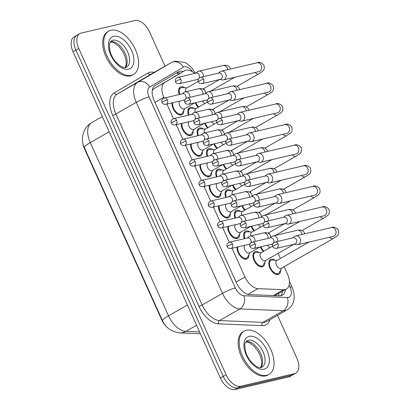 <?xml version="1.0" encoding="UTF-8"?>
<svg xmlns="http://www.w3.org/2000/svg" width="410" height="410" viewBox="0 0 410 410"><rect width="100%" height="100%" fill="white"/><g stroke="black" fill="none" stroke-linecap="round" stroke-linejoin="round"><path stroke-width="0.61" d="M193.11 131.082A8.482 4.807 -119.8 0 1 191.409 135.31A8.482 4.807 -119.8 0 1 190.65 135.607A8.482 4.807 -119.8 0 1 184.136 132.005A8.482 4.807 -119.8 0 1 181.322 123.492M239.609 234.059A8.482 4.807 -119.8 0 1 237.902 238.287A8.482 4.807 -119.8 0 1 237.149 238.584A8.482 4.807 -119.8 0 1 230.63 234.981A8.482 4.807 -119.8 0 1 227.816 226.469M202.412 151.674A8.482 4.807 -119.8 0 1 200.705 155.908A8.482 4.807 -119.8 0 1 199.952 156.2A8.482 4.807 -119.8 0 1 193.433 152.597A8.482 4.807 -119.8 0 1 190.619 144.084M211.709 172.272A8.482 4.807 -119.8 0 1 210.007 176.5A8.482 4.807 -119.8 0 1 209.249 176.797A8.482 4.807 -119.8 0 1 202.735 173.194A8.482 4.807 -119.8 0 1 199.921 164.682M221.01 192.869A8.482 4.807 -119.8 0 1 219.304 197.097A8.482 4.807 -119.8 0 1 218.55 197.394A8.482 4.807 -119.8 0 1 212.031 193.792A8.482 4.807 -119.8 0 1 209.218 185.279M248.906 254.651A8.482 4.807 -119.8 0 1 247.199 258.884A8.482 4.807 -119.8 0 1 246.446 259.176A8.482 4.807 -119.8 0 1 239.932 255.573A8.482 4.807 -119.8 0 1 237.118 247.061M230.307 213.461A8.482 4.807 -119.8 0 1 228.601 217.695A8.482 4.807 -119.8 0 1 227.847 217.987A8.482 4.807 -119.8 0 1 221.333 214.384A8.482 4.807 -119.8 0 1 218.52 205.871M183.813 110.485A8.482 4.807 -119.8 0 1 182.107 114.718A8.482 4.807 -119.8 0 1 181.353 115.01A8.482 4.807 -119.8 0 1 174.834 111.407A8.482 4.807 -119.8 0 1 172.021 102.895M225.731 197.528A8.482 4.807 -119.8 0 1 226.745 190.05A8.482 4.807 -119.8 0 1 227.499 189.753A8.482 4.807 -119.8 0 1 231.255 190.722M235.032 218.12A8.482 4.807 -119.8 0 1 236.042 210.643A8.482 4.807 -119.8 0 1 236.796 210.35A8.482 4.807 -119.8 0 1 240.552 211.319M188.533 115.143A8.482 4.807 -119.8 0 1 189.548 107.666A8.482 4.807 -119.8 0 1 190.301 107.374A8.482 4.807 -119.8 0 1 194.058 108.342M197.835 135.741A8.482 4.807 -119.8 0 1 198.845 128.263A8.482 4.807 -119.8 0 1 199.603 127.971A8.482 4.807 -119.8 0 1 203.36 128.94M207.132 156.338A8.482 4.807 -119.8 0 1 208.147 148.861A8.482 4.807 -119.8 0 1 208.9 148.563A8.482 4.807 -119.8 0 1 212.657 149.532M244.329 238.717A8.482 4.807 -119.8 0 1 245.344 231.24A8.482 4.807 -119.8 0 1 246.097 230.943A8.482 4.807 -119.8 0 1 249.854 231.916M264.773 262.333A8.482 4.807 -119.8 0 1 263.066 266.561A8.482 4.807 -119.8 0 1 262.313 266.859A8.482 4.807 -119.8 0 1 254.343 260.96A8.482 4.807 -119.8 0 1 254.641 251.837A8.482 4.807 -119.8 0 1 255.394 251.54A8.482 4.807 -119.8 0 1 259.151 252.509M216.434 176.93A8.482 4.807 -119.8 0 1 217.443 169.453A8.482 4.807 -119.8 0 1 218.202 169.161A8.482 4.807 -119.8 0 1 221.953 170.129M179.237 94.551A8.482 4.807 -119.8 0 1 180.246 87.074A8.482 4.807 -119.8 0 1 181.005 86.776A8.482 4.807 -119.8 0 1 184.761 87.75M244.734 210.274A8.482 4.807 -119.8 0 1 241.782 205.687M226.135 169.084A8.482 4.807 -119.8 0 1 223.183 164.497M216.834 148.487A8.482 4.807 -119.8 0 1 213.882 143.9M207.537 127.894A8.482 4.807 -119.8 0 1 204.585 123.302M235.432 189.676A8.482 4.807 -119.8 0 1 232.48 185.089M254.031 230.871A8.482 4.807 -119.8 0 1 251.079 226.279M263.333 251.463A8.482 4.807 -119.8 0 1 260.376 246.876M280.635 270.011A8.482 4.807 -119.8 0 1 278.933 274.239A8.482 4.807 -119.8 0 1 278.175 274.536A8.482 4.807 -119.8 0 1 270.21 268.637A8.482 4.807 -119.8 0 1 270.508 259.515A8.482 4.807 -119.8 0 1 271.261 259.217A8.482 4.807 -119.8 0 1 275.018 260.186M198.235 107.297A8.482 4.807 -119.8 0 1 195.283 102.71M231.998 248.26L244.97 276.981A14.97 8.477 60.2 0 0 257.998 288.65L283.525 289.711A14.97 8.477 60.2 0 0 285.093 289.573A14.97 8.477 60.2 0 0 286.421 289.055A14.97 8.477 60.2 0 0 287.487 274.075L284.14 266.664M82.948 143.49A13.474 7.631 60.2 0 0 84.578 148.989L161.73 319.856A13.474 7.631 60.2 0 0 167.449 327.6M274.741 295.62L286.421 289.055M194.637 73.431A14.97 8.477 60.2 0 0 184.715 70.73L153.986 88.637L152.274 90.554M184.715 70.73A14.97 8.477 60.2 0 0 184.664 70.761L164.876 82.405A14.97 8.477 60.2 0 0 163.862 97.355L164.184 98.067M166.906 104.094L173.486 118.664M176.203 124.686L182.783 139.256M185.504 145.284L192.085 159.854M194.801 165.876L201.382 180.451M204.103 186.473L210.678 201.043M213.4 207.07L219.98 221.641M222.702 227.663L229.277 242.233M280.425 258.438L278.129 253.349M269.416 234.048L268.827 232.752M260.114 213.456L259.53 212.154M250.817 192.859L250.228 191.562M241.516 172.261L240.931 170.965M232.219 151.669L231.629 150.373M222.917 131.072L222.333 129.775M213.62 110.48L213.031 109.178M204.318 89.882L203.734 88.586M277.524 315.341L296.861 358.166A14.97 8.477 -119.8 0 1 295.8 373.146L292.94 374.781A14.97 8.477 -119.8 0 1 291.612 375.299L237.8 387.865A14.97 8.477 -119.8 0 1 223.204 376.339L75.947 50.199A14.97 8.477 -119.8 0 1 77.008 35.219L74.154 36.854A14.97 8.477 -119.8 0 0 73.093 51.834L220.349 377.969A14.97 8.477 -119.8 0 0 234.945 389.5L288.753 376.933A14.97 8.477 -119.8 0 0 290.085 376.411L292.94 374.781A14.97 8.477 -119.8 0 1 291.612 375.299L237.8 387.865A14.97 8.477 -119.8 0 1 223.204 376.339L75.947 50.199A14.97 8.477 -119.8 0 1 77.008 35.219A14.97 8.477 -119.8 0 1 78.341 34.701M183.275 71.555A14.97 8.477 60.2 0 0 178.437 71.868A14.97 8.477 60.2 0 0 178.386 71.899L155.134 85.582A14.97 8.477 60.2 0 0 154.124 100.532L236.462 282.9A14.97 8.477 60.2 0 0 249.495 294.57L279.487 295.815A14.97 8.477 60.2 0 0 281.055 295.677A14.97 8.477 60.2 0 0 282.387 295.159A14.97 8.477 60.2 0 0 285.36 289.665M282.5 291.295A14.97 8.477 -119.8 0 1 280.819 295.728M295.8 373.146A14.97 8.477 -119.8 0 1 294.467 373.664L240.655 386.235A14.97 8.477 -119.8 0 1 226.059 374.704L78.802 48.564A14.97 8.477 -119.8 0 1 79.863 33.589A14.97 8.477 -119.8 0 1 81.195 33.066L135.008 20.5A14.97 8.477 -119.8 0 1 149.604 32.031L165.02 66.169M176.09 73.252A14.97 8.477 -119.8 0 1 180.421 73.185M219.914 79.432L222.189 79.894A4.489 3.649 -103.1 0 0 223.491 79.878A4.489 3.649 -103.1 0 0 224.301 79.561A4.489 3.649 -103.1 0 0 225.684 73.667A4.489 3.649 -103.1 0 0 221.446 71.135A4.489 3.649 -103.1 0 0 220.641 71.453A4.489 3.649 -103.1 0 0 220.272 71.699L218.438 73.118M203.632 79.12A3.244 2.634 -103.1 0 1 202.053 83.604L220.375 79.325A3.244 2.634 -103.1 0 0 220.959 79.094A3.244 2.634 -103.1 0 0 221.959 74.84A3.244 2.634 -103.1 0 0 218.899 73.011L200.577 77.29C198.24 78.464 197.502 79.96 198.358 81.785A3.244 0.446 155.7 0 1 199.475 80.878A3.244 0.446 -24.3 0 1 203.632 79.12A3.244 2.634 -103.1 0 0 200.577 77.29M195.852 102.577A7.482 4.238 60.2 0 0 198.783 106.984M202.463 101.034A4.489 2.542 60.2 0 0 204.918 103.474M186.904 87.863L182.235 87.612A7.482 4.238 60.2 0 0 181.41 87.678A7.482 4.238 60.2 0 0 180.743 87.94A7.482 4.238 60.2 0 0 179.805 94.418M203.345 76.644A4.489 3.649 -103.1 0 0 202.899 73.744A4.489 3.649 -103.1 0 0 198.665 71.212A4.489 3.649 -103.1 0 0 197.856 71.53A4.489 3.649 -103.1 0 0 197.492 71.77L195.657 73.195M179.267 83.681C177.079 83.645 175.844 83.035 175.577 81.856A3.244 0.446 155.7 0 1 176.689 80.954A3.244 0.446 -24.3 0 1 180.851 79.197A3.244 2.634 -103.1 0 1 179.267 83.681L197.594 79.402A3.244 2.634 -103.1 0 0 198.179 79.171A3.244 2.634 -103.1 0 0 198.399 79.027M199.234 77.956A3.244 2.634 -103.1 0 0 199.173 74.917A3.244 2.634 -103.1 0 0 196.118 73.088L177.791 77.367C175.454 78.541 174.716 80.037 175.577 81.856M198.209 81.395L186.514 88.088A4.489 2.542 60.2 0 0 185.868 91.722M172.856 102.7A7.482 4.238 60.2 0 0 174.896 110.531A7.482 4.238 60.2 0 0 180.948 114.108A7.482 4.238 60.2 0 0 181.609 113.852A7.482 4.238 60.2 0 0 182.65 112.729L184.797 108.578M179.846 101.07A4.489 2.542 60.2 0 0 179.841 105.929A4.489 2.542 60.2 0 0 184.008 108.957A4.489 2.542 60.2 0 0 184.408 108.799L194.904 102.797M189.861 97.313A4.489 3.649 -103.1 0 0 189.415 94.418A4.489 3.649 -103.1 0 0 185.182 91.881A4.489 3.649 -103.1 0 0 184.372 92.199A4.489 3.649 -103.1 0 0 184.008 92.445L182.173 93.864M165.784 104.355C163.595 104.314 162.36 103.704 162.093 102.531A3.244 0.446 155.7 0 1 163.206 101.624A3.244 0.446 -24.3 0 1 167.367 99.866A3.244 2.634 -103.1 0 1 165.784 104.355L184.111 100.076A3.244 2.634 -103.1 0 0 184.695 99.845A3.244 2.634 -103.1 0 0 184.915 99.697M185.75 98.631A3.244 2.634 -103.1 0 0 185.689 95.586A3.244 2.634 -103.1 0 0 182.635 93.757L164.308 98.036C161.976 99.21 161.232 100.706 162.093 102.531M229.21 100.03L231.486 100.491A4.489 3.649 -103.1 0 0 232.788 100.476A4.489 3.649 -103.1 0 0 233.597 100.158A4.489 3.649 -103.1 0 0 234.981 94.264A4.489 3.649 -103.1 0 0 230.748 91.727A4.489 3.649 -103.1 0 0 229.938 92.05A4.489 3.649 -103.1 0 0 229.574 92.291L227.74 93.711M212.933 99.717A3.244 2.634 -103.1 0 1 211.35 104.201L229.672 99.922A3.244 2.634 -103.1 0 0 230.261 99.691A3.244 2.634 -103.1 0 0 231.255 95.438A3.244 2.634 -103.1 0 0 228.201 93.603L209.874 97.882C207.537 99.061 206.799 100.558 207.655 102.377A3.244 0.446 155.7 0 1 208.772 101.475A3.244 0.446 -24.3 0 1 212.933 99.717A3.244 2.634 -103.1 0 0 209.874 97.882M205.154 123.169A7.482 4.238 60.2 0 0 208.08 127.582M211.76 121.626A4.489 2.542 60.2 0 0 214.22 124.066M238.512 120.627L240.788 121.088A4.489 3.649 -103.1 0 0 242.09 121.073A4.489 3.649 -103.1 0 0 242.899 120.75A4.489 3.649 -103.1 0 0 244.278 114.861A4.489 3.649 -103.1 0 0 240.045 112.325A4.489 3.649 -103.1 0 0 239.235 112.642A4.489 3.649 -103.1 0 0 238.871 112.888L237.036 114.308M222.23 120.309A3.244 2.634 -103.1 0 1 220.652 124.799L238.974 120.519A3.244 2.634 -103.1 0 0 239.558 120.289A3.244 2.634 -103.1 0 0 240.557 116.03A3.244 2.634 -103.1 0 0 237.498 114.2L219.176 118.48C216.839 119.653 216.101 121.15 216.957 122.974A3.244 0.446 155.7 0 1 218.069 122.067A3.244 0.446 -24.3 0 1 222.23 120.309A3.244 2.634 -103.1 0 0 219.176 118.48M214.45 143.766A7.482 4.238 60.2 0 0 217.377 148.174M221.062 142.224A4.489 2.542 60.2 0 0 223.517 144.663M247.809 141.219L250.085 141.681A4.489 3.649 -103.1 0 0 251.386 141.665A4.489 3.649 -103.1 0 0 252.196 141.347A4.489 3.649 -103.1 0 0 253.58 135.454A4.489 3.649 -103.1 0 0 249.347 132.922A4.489 3.649 -103.1 0 0 248.537 133.24A4.489 3.649 -103.1 0 0 248.173 133.481L246.333 134.905M231.532 140.907A3.244 2.634 -103.1 0 1 229.948 145.391L248.27 141.112A3.244 2.634 -103.1 0 0 248.855 140.881A3.244 2.634 -103.1 0 0 249.854 136.627A3.244 2.634 -103.1 0 0 246.799 134.798L228.472 139.077C226.135 140.251 225.397 141.747 226.253 143.567A3.244 0.446 155.7 0 1 227.371 142.665A3.244 0.446 -24.3 0 1 231.532 140.907A3.244 2.634 -103.1 0 0 228.472 139.077M223.747 164.364A7.482 4.238 60.2 0 0 226.679 168.771M230.358 162.816A4.489 2.542 60.2 0 0 232.818 165.261M257.111 161.817L259.386 162.278A4.489 3.649 -103.1 0 0 260.688 162.263A4.489 3.649 -103.1 0 0 261.498 161.945A4.489 3.649 -103.1 0 0 262.877 156.051A4.489 3.649 -103.1 0 0 258.643 153.514A4.489 3.649 -103.1 0 0 257.834 153.832A4.489 3.649 -103.1 0 0 257.47 154.078L255.635 155.498M240.829 161.504A3.244 2.634 -103.1 0 1 239.25 165.988L257.572 161.709A3.244 2.634 -103.1 0 0 258.156 161.478A3.244 2.634 -103.1 0 0 259.156 157.225A3.244 2.634 -103.1 0 0 256.096 155.39L237.774 159.669C235.437 160.843 234.694 162.345 235.555 164.164A3.244 0.446 155.7 0 1 236.667 163.257A3.244 0.446 -24.3 0 1 240.829 161.504A3.244 2.634 -103.1 0 0 237.774 159.669M233.049 184.956A7.482 4.238 60.2 0 0 235.975 189.369M239.66 183.413A4.489 2.542 60.2 0 0 242.115 185.853M196.205 108.46L191.537 108.204A7.482 4.238 60.2 0 0 190.706 108.276A7.482 4.238 60.2 0 0 190.045 108.532A7.482 4.238 60.2 0 0 189.107 115.01M212.641 97.237A4.489 3.649 -103.1 0 0 212.201 94.341A4.489 3.649 -103.1 0 0 207.962 91.804A4.489 3.649 -103.1 0 0 207.158 92.122A4.489 3.649 -103.1 0 0 206.789 92.368L204.954 93.787M188.569 104.278C186.376 104.237 185.146 103.633 184.874 102.454A3.244 0.446 155.7 0 1 185.991 101.547A3.244 0.446 -24.3 0 1 190.153 99.794A3.244 2.634 -103.1 0 1 188.569 104.278L206.891 99.999A3.244 2.634 -103.1 0 0 207.475 99.768A3.244 2.634 -103.1 0 0 207.696 99.625M208.536 98.554A3.244 2.634 -103.1 0 0 208.475 95.51A3.244 2.634 -103.1 0 0 205.415 93.68L187.093 97.959C184.756 99.133 184.018 100.635 184.874 102.454M207.511 101.993L195.811 108.681A4.489 2.542 60.2 0 0 195.17 112.314M205.502 129.053L200.833 128.801A7.482 4.238 60.2 0 0 200.008 128.868A7.482 4.238 60.2 0 0 199.342 129.129A7.482 4.238 60.2 0 0 198.404 135.607M221.943 117.834A4.489 3.649 -103.1 0 0 221.497 114.933A4.489 3.649 -103.1 0 0 217.264 112.401A4.489 3.649 -103.1 0 0 216.454 112.719A4.489 3.649 -103.1 0 0 216.09 112.965L214.256 114.385M197.866 124.871C195.678 124.835 194.442 124.225 194.171 123.051A3.244 0.446 155.7 0 1 195.288 122.144A3.244 0.446 -24.3 0 1 199.45 120.386A3.244 2.634 -103.1 0 1 197.866 124.871L216.193 120.591A3.244 2.634 -103.1 0 0 216.777 120.361A3.244 2.634 -103.1 0 0 216.998 120.217M217.833 119.146A3.244 2.634 -103.1 0 0 217.772 116.107A3.244 2.634 -103.1 0 0 214.717 114.277L196.39 118.557C194.053 119.73 193.315 121.227 194.171 123.051M216.808 122.585L205.113 129.278A4.489 2.542 60.2 0 0 204.467 132.912M214.804 149.65L210.13 149.399A7.482 4.238 60.2 0 0 209.305 149.465A7.482 4.238 60.2 0 0 208.644 149.727A7.482 4.238 60.2 0 0 207.706 156.205M231.24 138.431A4.489 3.649 -103.1 0 0 230.799 135.531A4.489 3.649 -103.1 0 0 226.561 132.994A4.489 3.649 -103.1 0 0 225.756 133.317A4.489 3.649 -103.1 0 0 225.387 133.558L223.552 134.977M207.168 145.468C204.974 145.427 203.744 144.822 203.473 143.643A3.244 0.446 155.7 0 1 204.59 142.741A3.244 0.446 -24.3 0 1 208.746 140.984A3.244 2.634 -103.1 0 1 207.168 145.468L225.49 141.189A3.244 2.634 -103.1 0 0 226.074 140.958A3.244 2.634 -103.1 0 0 226.294 140.814M227.135 139.743A3.244 2.634 -103.1 0 0 227.073 136.704A3.244 2.634 -103.1 0 0 224.014 134.869L205.692 139.149C203.355 140.328 202.617 141.824 203.473 143.643M226.11 143.182L214.409 149.875A4.489 2.542 60.2 0 0 213.764 153.504M182.158 123.297A7.482 4.238 60.2 0 0 184.198 131.123A7.482 4.238 60.2 0 0 190.245 134.705A7.482 4.238 60.2 0 0 190.911 134.444A7.482 4.238 60.2 0 0 191.947 133.327L194.099 129.17M189.143 121.662A4.489 2.542 60.2 0 0 189.138 126.526A4.489 2.542 60.2 0 0 193.31 129.55A4.489 2.542 60.2 0 0 193.71 129.396L204.2 123.395M199.157 117.911A4.489 3.649 -103.1 0 0 198.717 115.01A4.489 3.649 -103.1 0 0 194.483 112.473A4.489 3.649 -103.1 0 0 193.674 112.796A4.489 3.649 -103.1 0 0 193.305 113.037L191.47 114.462M175.085 124.947C172.892 124.912 171.662 124.302 171.39 123.123A3.244 0.446 155.7 0 1 172.507 122.221A3.244 0.446 -24.3 0 1 176.669 120.463A3.244 2.634 -103.1 0 1 175.085 124.947L193.407 120.668A3.244 2.634 -103.1 0 0 193.991 120.437A3.244 2.634 -103.1 0 0 194.212 120.294M195.052 119.223A3.244 2.634 -103.1 0 0 194.991 116.184A3.244 2.634 -103.1 0 0 191.931 114.354L173.609 118.633C171.272 119.807 170.534 121.304 171.39 123.123M246.461 330.234A24.948 14.13 -119.8 0 1 269.893 347.577A24.948 14.13 -119.8 0 1 269.021 374.417A24.948 14.13 -119.8 0 1 266.802 375.283A24.948 14.13 -119.8 0 1 243.371 357.94A24.948 14.13 -119.8 0 1 244.242 331.101A24.948 14.13 -119.8 0 1 246.461 330.234M269.021 374.417L267.95 375.027A24.948 14.13 -119.8 0 1 265.731 375.893A24.948 14.13 -119.8 0 1 242.3 358.55A24.948 14.13 -119.8 0 1 243.171 331.716L244.242 331.101M111.002 30.227A24.948 14.13 -119.8 0 1 134.434 47.57A24.948 14.13 -119.8 0 1 133.563 74.405A24.948 14.13 -119.8 0 1 131.343 75.271A24.948 14.13 -119.8 0 1 107.912 57.928A24.948 14.13 -119.8 0 1 108.783 31.093A24.948 14.13 -119.8 0 1 111.002 30.227M133.563 74.405L132.491 75.02A24.948 14.13 -119.8 0 1 130.272 75.886A24.948 14.13 -119.8 0 1 106.841 58.543A24.948 14.13 -119.8 0 1 107.712 31.703L108.783 31.093M224.101 170.247L219.432 169.991A7.482 4.238 60.2 0 0 218.607 170.058A7.482 4.238 60.2 0 0 217.941 170.319A7.482 4.238 60.2 0 0 217.003 176.797M240.542 159.024A4.489 3.649 -103.1 0 0 240.096 156.128A4.489 3.649 -103.1 0 0 235.863 153.591A4.489 3.649 -103.1 0 0 235.053 153.909A4.489 3.649 -103.1 0 0 234.689 154.155L232.854 155.575M216.465 166.065C214.271 166.024 213.041 165.414 212.769 164.241A3.244 0.446 155.7 0 1 213.887 163.334A3.244 0.446 -24.3 0 1 218.048 161.576A3.244 2.634 -103.1 0 1 216.465 166.065L234.786 161.786A3.244 2.634 -103.1 0 0 235.376 161.555A3.244 2.634 -103.1 0 0 235.596 161.412M236.432 160.341A3.244 2.634 -103.1 0 0 236.37 157.296A3.244 2.634 -103.1 0 0 233.316 155.467L214.989 159.746C212.652 160.92 211.914 162.416 212.769 164.241M235.407 163.774L223.711 170.468A4.489 2.542 60.2 0 0 223.066 174.101M191.455 143.889A7.482 4.238 60.2 0 0 193.494 151.72A7.482 4.238 60.2 0 0 199.542 155.303A7.482 4.238 60.2 0 0 200.208 155.041A7.482 4.238 60.2 0 0 201.248 153.919L203.396 149.768M198.445 142.26A4.489 2.542 60.2 0 0 198.44 147.118A4.489 2.542 60.2 0 0 202.607 150.147A4.489 2.542 60.2 0 0 203.006 149.993L213.502 143.987M208.459 138.503A4.489 3.649 -103.1 0 0 208.013 135.607A4.489 3.649 -103.1 0 0 203.78 133.071A4.489 3.649 -103.1 0 0 202.97 133.388A4.489 3.649 -103.1 0 0 202.607 133.634L200.772 135.054M184.382 145.545C182.194 145.504 180.959 144.899 180.692 143.72A3.244 0.446 155.7 0 1 181.804 142.813A3.244 0.446 -24.3 0 1 185.966 141.055A3.244 2.634 -103.1 0 1 184.382 145.545L202.709 141.265A3.244 2.634 -103.1 0 0 203.293 141.035A3.244 2.634 -103.1 0 0 203.514 140.891M204.349 139.82A3.244 2.634 -103.1 0 0 204.288 136.776A3.244 2.634 -103.1 0 0 201.233 134.946L182.906 139.226C180.569 140.399 179.831 141.901 180.692 143.72M200.756 164.487A7.482 4.238 60.2 0 0 202.796 172.313A7.482 4.238 60.2 0 0 208.844 175.895A7.482 4.238 60.2 0 0 209.51 175.634A7.482 4.238 60.2 0 0 210.545 174.516L212.698 170.365M207.742 162.857A4.489 2.542 60.2 0 0 207.737 167.716A4.489 2.542 60.2 0 0 211.909 170.744A4.489 2.542 60.2 0 0 212.308 170.586L222.799 164.584M217.756 159.1A4.489 3.649 -103.1 0 0 217.315 156.2A4.489 3.649 -103.1 0 0 213.077 153.668A4.489 3.649 -103.1 0 0 212.272 153.986A4.489 3.649 -103.1 0 0 211.903 154.232L210.069 155.651M193.684 166.137C191.49 166.101 190.26 165.491 189.989 164.313A3.244 0.446 155.7 0 1 191.106 163.411A3.244 0.446 -24.3 0 1 195.262 161.653A3.244 2.634 -103.1 0 1 193.684 166.137L212.006 161.858A3.244 2.634 -103.1 0 0 212.59 161.627A3.244 2.634 -103.1 0 0 212.81 161.484M213.651 160.412A3.244 2.634 -103.1 0 0 213.589 157.373A3.244 2.634 -103.1 0 0 210.53 155.544L192.208 159.823C189.871 160.997 189.133 162.493 189.989 164.313M210.053 185.084A7.482 4.238 60.2 0 0 212.093 192.91A7.482 4.238 60.2 0 0 218.14 196.492A7.482 4.238 60.2 0 0 218.807 196.231A7.482 4.238 60.2 0 0 219.847 195.114L221.994 190.957M217.044 183.449A4.489 2.542 60.2 0 0 217.039 188.313A4.489 2.542 60.2 0 0 221.205 191.337A4.489 2.542 60.2 0 0 221.605 191.183L232.096 185.182M227.058 179.693A4.489 3.649 -103.1 0 0 226.612 176.797A4.489 3.649 -103.1 0 0 222.379 174.26A4.489 3.649 -103.1 0 0 221.569 174.578A4.489 3.649 -103.1 0 0 221.205 174.824L219.37 176.244M202.981 186.734C200.792 186.693 199.557 186.089 199.286 184.91A3.244 0.446 155.7 0 1 200.403 184.008A3.244 0.446 -24.3 0 1 204.564 182.25A3.244 2.634 -103.1 0 1 202.981 186.734L221.308 182.455A3.244 2.634 -103.1 0 0 221.892 182.224A3.244 2.634 -103.1 0 0 222.112 182.081M222.948 181.01A3.244 2.634 -103.1 0 0 222.886 177.971A3.244 2.634 -103.1 0 0 219.832 176.136L201.505 180.415C199.168 181.589 198.43 183.091 199.286 184.91M266.408 182.409L268.683 182.87A4.489 3.649 -103.1 0 0 269.985 182.855A4.489 3.649 -103.1 0 0 270.795 182.537A4.489 3.649 -103.1 0 0 272.178 176.643A4.489 3.649 -103.1 0 0 267.945 174.112A4.489 3.649 -103.1 0 0 267.135 174.429A4.489 3.649 -103.1 0 0 266.772 174.675L264.932 176.095M250.131 182.096A3.244 2.634 -103.1 0 1 248.547 186.581L266.869 182.301A3.244 2.634 -103.1 0 0 267.453 182.071A3.244 2.634 -103.1 0 0 268.453 177.817A3.244 2.634 -103.1 0 0 265.393 175.987L247.071 180.267C244.734 181.44 243.996 182.937 244.852 184.761A3.244 0.446 155.7 0 1 245.969 183.854A3.244 0.446 -24.3 0 1 250.131 182.096A3.244 2.634 -103.1 0 0 247.071 180.267M242.346 205.553A7.482 4.238 60.2 0 0 245.277 209.961M248.957 204.011A4.489 2.542 60.2 0 0 251.417 206.45M275.71 203.006L277.985 203.468A4.489 3.649 -103.1 0 0 279.287 203.452A4.489 3.649 -103.1 0 0 280.097 203.135A4.489 3.649 -103.1 0 0 281.475 197.241A4.489 3.649 -103.1 0 0 277.242 194.704A4.489 3.649 -103.1 0 0 276.432 195.027A4.489 3.649 -103.1 0 0 276.068 195.268L274.234 196.687M259.427 202.694A3.244 2.634 -103.1 0 1 257.844 207.178L276.171 202.899A3.244 2.634 -103.1 0 0 276.755 202.668A3.244 2.634 -103.1 0 0 277.755 198.414A3.244 2.634 -103.1 0 0 274.695 196.58L256.373 200.859C254.036 202.038 253.293 203.534 254.154 205.354A3.244 0.446 155.7 0 1 255.266 204.452A3.244 0.446 -24.3 0 1 259.427 202.694A3.244 2.634 -103.1 0 0 256.373 200.859M251.648 226.146A7.482 4.238 60.2 0 0 254.574 230.558M258.259 224.603A4.489 2.542 60.2 0 0 260.714 227.043M285.006 223.604L287.282 224.06A4.489 3.649 -103.1 0 0 288.584 224.05A4.489 3.649 -103.1 0 0 289.393 223.727A4.489 3.649 -103.1 0 0 290.777 217.838A4.489 3.649 -103.1 0 0 286.544 215.301A4.489 3.649 -103.1 0 0 285.734 215.619A4.489 3.649 -103.1 0 0 285.365 215.865L283.53 217.285M268.729 223.286A3.244 2.634 -103.1 0 1 267.146 227.775L285.468 223.496A3.244 2.634 -103.1 0 0 286.052 223.265A3.244 2.634 -103.1 0 0 287.051 219.007A3.244 2.634 -103.1 0 0 283.992 217.177L265.67 221.456C263.333 222.63 262.595 224.126 263.451 225.951A3.244 0.446 155.7 0 1 264.568 225.044A3.244 0.446 -24.3 0 1 268.729 223.286A3.244 2.634 -103.1 0 0 265.67 221.456M260.945 246.743A7.482 4.238 60.2 0 0 263.876 251.151M267.556 245.2A4.489 2.542 60.2 0 0 270.016 247.64M277.165 260.304L272.491 260.053A7.482 4.238 60.2 0 0 271.666 260.119A7.482 4.238 60.2 0 0 271 260.381A7.482 4.238 60.2 0 0 270.738 268.432A7.482 4.238 60.2 0 0 277.77 273.634A7.482 4.238 60.2 0 0 278.436 273.373A7.482 4.238 60.2 0 0 279.471 272.255L281.624 268.099M309.135 242.013L276.77 260.529A4.489 2.542 60.2 0 0 276.617 265.357A4.489 2.542 60.2 0 0 280.835 268.478A4.489 2.542 60.2 0 0 281.234 268.324L333.13 238.635A4.489 2.542 60.2 0 1 332.736 238.789A4.489 2.542 60.2 0 1 329.579 237.241M294.308 244.196L296.584 244.657A4.489 3.649 -103.1 0 0 297.885 244.642A4.489 3.649 -103.1 0 0 298.695 244.324A4.489 3.649 -103.1 0 0 300.074 238.43A4.489 3.649 -103.1 0 0 295.841 235.899A4.489 3.649 -103.1 0 0 295.031 236.216A4.489 3.649 -103.1 0 0 294.667 236.457L292.832 237.882M278.026 243.883A3.244 2.634 -103.1 0 1 276.442 248.368L294.769 244.088A3.244 2.634 -103.1 0 0 295.354 243.858A3.244 2.634 -103.1 0 0 296.353 239.604A3.244 2.634 -103.1 0 0 293.293 237.774L274.972 242.054C272.635 243.227 271.891 244.724 272.752 246.543A3.244 0.446 155.7 0 1 273.865 245.641A3.244 0.446 -24.3 0 1 278.026 243.883A3.244 2.634 -103.1 0 0 274.972 242.054M233.403 190.84L228.729 190.588A7.482 4.238 60.2 0 0 227.904 190.655A7.482 4.238 60.2 0 0 227.237 190.916A7.482 4.238 60.2 0 0 226.305 197.394M249.839 179.621A4.489 3.649 -103.1 0 0 249.393 176.72A4.489 3.649 -103.1 0 0 245.159 174.183A4.489 3.649 -103.1 0 0 244.35 174.506A4.489 3.649 -103.1 0 0 243.986 174.747L242.151 176.172M225.766 186.658C223.573 186.622 222.343 186.012 222.071 184.833A3.244 0.446 155.7 0 1 223.183 183.931A3.244 0.446 -24.3 0 1 227.345 182.173A3.244 2.634 -103.1 0 1 225.766 186.658L244.088 182.378A3.244 2.634 -103.1 0 0 244.673 182.148A3.244 2.634 -103.1 0 0 244.893 182.004M245.733 180.933A3.244 2.634 -103.1 0 0 245.672 177.894A3.244 2.634 -103.1 0 0 242.612 176.064L224.29 180.344C221.953 181.517 221.215 183.014 222.071 184.833M244.708 184.372L233.008 191.065A4.489 2.542 60.2 0 0 232.362 194.699M242.699 211.437L238.031 211.181A7.482 4.238 60.2 0 0 237.205 211.252A7.482 4.238 60.2 0 0 236.539 211.509A7.482 4.238 60.2 0 0 235.601 217.987M259.14 200.213A4.489 3.649 -103.1 0 0 258.695 197.318A4.489 3.649 -103.1 0 0 254.461 194.781A4.489 3.649 -103.1 0 0 253.652 195.098A4.489 3.649 -103.1 0 0 253.288 195.344L251.448 196.764M235.063 207.255C232.87 207.214 231.64 206.609 231.368 205.43A3.244 0.446 155.7 0 1 232.485 204.523A3.244 0.446 -24.3 0 1 236.647 202.771A3.244 2.634 -103.1 0 1 235.063 207.255L253.385 202.976A3.244 2.634 -103.1 0 0 253.969 202.745A3.244 2.634 -103.1 0 0 254.195 202.601M255.03 201.53A3.244 2.634 -103.1 0 0 254.969 198.486A3.244 2.634 -103.1 0 0 251.914 196.656L233.587 200.936C231.25 202.109 230.512 203.611 231.368 205.43M254.005 204.969L242.31 211.657A4.489 2.542 60.2 0 0 241.664 215.291M252.001 232.029L247.327 231.778A7.482 4.238 60.2 0 0 246.502 231.845A7.482 4.238 60.2 0 0 245.836 232.106A7.482 4.238 60.2 0 0 244.903 238.584M268.437 220.811A4.489 3.649 -103.1 0 0 267.991 217.91A4.489 3.649 -103.1 0 0 263.758 215.378A4.489 3.649 -103.1 0 0 262.948 215.696A4.489 3.649 -103.1 0 0 262.584 215.942L260.75 217.361M244.365 227.847C242.172 227.811 240.942 227.201 240.67 226.028A3.244 0.446 155.7 0 1 241.782 225.121A3.244 0.446 -24.3 0 1 245.944 223.363A3.244 2.634 -103.1 0 1 244.365 227.847L262.687 223.568A3.244 2.634 -103.1 0 0 263.271 223.337A3.244 2.634 -103.1 0 0 263.492 223.194M264.332 222.123A3.244 2.634 -103.1 0 0 264.271 219.083A3.244 2.634 -103.1 0 0 261.211 217.254L242.889 221.533C240.552 222.707 239.809 224.203 240.67 226.028M263.307 225.561L251.607 232.255A4.489 2.542 60.2 0 0 250.961 235.888M261.298 252.627L256.629 252.375A7.482 4.238 60.2 0 0 255.804 252.442A7.482 4.238 60.2 0 0 255.138 252.703A7.482 4.238 60.2 0 0 254.876 260.755A7.482 4.238 60.2 0 0 261.903 265.957A7.482 4.238 60.2 0 0 262.569 265.695A7.482 4.238 60.2 0 0 263.609 264.578L265.757 260.422M272.604 246.159L260.909 252.852A4.489 2.542 60.2 0 0 260.75 257.68A4.489 2.542 60.2 0 0 264.968 260.801A4.489 2.542 60.2 0 0 265.367 260.647L293.996 244.268M277.739 241.408A4.489 3.649 -103.1 0 0 277.293 238.507A4.489 3.649 -103.1 0 0 273.06 235.97A4.489 3.649 -103.1 0 0 272.25 236.293A4.489 3.649 -103.1 0 0 271.886 236.534L270.046 237.954M253.662 248.445C251.468 248.404 250.238 247.799 249.967 246.62A3.244 0.446 155.7 0 1 251.084 245.718A3.244 0.446 -24.3 0 1 255.245 243.96A3.244 2.634 -103.1 0 1 253.662 248.445L271.984 244.165A3.244 2.634 -103.1 0 0 272.568 243.935A3.244 2.634 -103.1 0 0 272.788 243.791M273.629 242.72A3.244 2.634 -103.1 0 0 273.567 239.681A3.244 2.634 -103.1 0 0 270.508 237.846L252.186 242.125C249.849 243.304 249.111 244.801 249.967 246.62M219.355 205.676A7.482 4.238 60.2 0 0 221.395 213.507A7.482 4.238 60.2 0 0 227.442 217.085A7.482 4.238 60.2 0 0 228.109 216.828A7.482 4.238 60.2 0 0 229.144 215.706L231.296 211.555M226.34 204.047A4.489 2.542 60.2 0 0 226.335 208.905A4.489 2.542 60.2 0 0 230.507 211.934A4.489 2.542 60.2 0 0 230.902 211.775L241.398 205.774M236.355 200.29A4.489 3.649 -103.1 0 0 235.914 197.394A4.489 3.649 -103.1 0 0 231.676 194.858A4.489 3.649 -103.1 0 0 230.871 195.175A4.489 3.649 -103.1 0 0 230.502 195.421L228.667 196.841M212.283 207.332C210.089 207.291 208.859 206.681 208.587 205.507A3.244 0.446 155.7 0 1 209.705 204.6A3.244 0.446 -24.3 0 1 213.861 202.842A3.244 2.634 -103.1 0 1 212.283 207.332L230.604 203.047A3.244 2.634 -103.1 0 0 231.189 202.822A3.244 2.634 -103.1 0 0 231.409 202.673M232.25 201.607A3.244 2.634 -103.1 0 0 232.188 198.563A3.244 2.634 -103.1 0 0 229.128 196.733L210.807 201.013C208.47 202.186 207.732 203.683 208.587 205.507M228.652 226.274A7.482 4.238 60.2 0 0 230.692 234.1A7.482 4.238 60.2 0 0 236.739 237.682A7.482 4.238 60.2 0 0 237.405 237.421A7.482 4.238 60.2 0 0 238.446 236.303L240.593 232.147M235.642 224.639A4.489 2.542 60.2 0 0 235.637 229.503A4.489 2.542 60.2 0 0 239.804 232.526A4.489 2.542 60.2 0 0 240.204 232.373L250.695 226.371M245.657 220.887A4.489 3.649 -103.1 0 0 245.211 217.987A4.489 3.649 -103.1 0 0 240.977 215.45A4.489 3.649 -103.1 0 0 240.168 215.773A4.489 3.649 -103.1 0 0 239.804 216.014L237.969 217.438M221.579 227.924C219.386 227.888 218.156 227.278 217.884 226.1A3.244 0.446 155.7 0 1 219.001 225.198A3.244 0.446 -24.3 0 1 223.163 223.44A3.244 2.634 -103.1 0 1 221.579 227.924L239.901 223.645A3.244 2.634 -103.1 0 0 240.491 223.414A3.244 2.634 -103.1 0 0 240.711 223.271M241.546 222.199A3.244 2.634 -103.1 0 0 241.485 219.16A3.244 2.634 -103.1 0 0 238.43 217.331L220.103 221.61C217.766 222.784 217.028 224.28 217.884 226.1M237.954 246.866A7.482 4.238 60.2 0 0 239.993 254.697A7.482 4.238 60.2 0 0 246.041 258.279A7.482 4.238 60.2 0 0 246.707 258.018A7.482 4.238 60.2 0 0 247.742 256.896L249.895 252.744M244.939 245.236A4.489 2.542 60.2 0 0 244.934 250.095A4.489 2.542 60.2 0 0 249.101 253.124A4.489 2.542 60.2 0 0 249.5 252.97L259.996 246.963M254.953 241.48A4.489 3.649 -103.1 0 0 254.507 238.584A4.489 3.649 -103.1 0 0 250.274 236.047A4.489 3.649 -103.1 0 0 249.464 236.365A4.489 3.649 -103.1 0 0 249.101 236.611L247.266 238.031M230.881 248.521C228.688 248.48 227.458 247.876 227.186 246.697A3.244 0.446 155.7 0 1 228.298 245.79A3.244 0.446 -24.3 0 1 232.46 244.032A3.244 2.634 -103.1 0 1 230.881 248.521L249.203 244.242A3.244 2.634 -103.1 0 0 249.787 244.011A3.244 2.634 -103.1 0 0 250.008 243.868M250.848 242.797A3.244 2.634 -103.1 0 0 250.787 239.753A3.244 2.634 -103.1 0 0 247.727 237.923L229.405 242.202C227.068 243.376 226.33 244.878 227.186 246.697M273.306 295.559L283.525 289.711M176.966 72.97A14.97 12.336 59.5 0 1 178.627 74.215M84.578 148.989L84.896 148.809M161.73 319.856L162.042 319.677M278.651 293.498A14.97 11.623 92.4 0 1 278.82 295.789M248.024 294.354L257.998 288.65M236.088 282.059L244.97 276.981M154.985 102.438L163.862 97.355M153.986 88.637L164.876 82.405M173.773 76.988L184.664 70.761M84.301 147.487A17.466 2.398 -24.3 0 1 90.302 142.613L168.505 315.818A17.466 2.398 155.7 0 0 162.503 320.687L84.301 147.487C82.635 143.925 82.092 140.025 82.676 135.787L84.199 130.841C85.813 127.418 88.252 124.722 91.527 122.759A17.466 14.391 59.5 0 1 91.655 122.682A19.962 11.306 60.2 0 0 90.302 142.613L109.198 131.805M187.401 305.009L168.505 315.818A19.962 11.306 60.2 0 0 185.879 331.377A17.466 13.561 92.4 0 1 179.867 332.894C171.395 331.813 165.604 327.744 162.503 320.687M91.527 122.759L102.326 116.578M196.554 325.268L185.879 331.377L199.567 331.946M288.753 376.933L294.467 373.664M234.945 389.5L240.655 386.235M220.349 377.969L226.059 374.704M73.093 51.834L78.802 48.564M192.526 71.827A9.978 5.653 60.2 0 0 184.29 66.804A9.978 5.653 60.2 0 0 183.367 67.173L149.732 86.971A9.978 5.653 60.2 0 0 149.055 96.934L235.304 287.948A9.978 5.653 60.2 0 0 243.991 295.728L287.384 297.537A9.978 5.653 60.2 0 0 288.43 297.445A9.978 5.653 60.2 0 0 290.024 287.113L289.127 285.124M287.133 309.842A19.962 11.306 -119.8 0 1 285.355 310.539A19.962 11.306 -119.8 0 1 283.264 310.724L262.923 322.362A19.962 11.306 60.2 0 0 265.009 322.178A19.962 11.306 60.2 0 0 266.787 321.481L287.133 309.842C290.111 308.074 292.166 305.527 293.304 302.196C294.124 300.31 294.862 295.261 292.94 289.527L291.981 287.087A9.978 1.373 155.7 0 0 290.024 287.113M287.384 297.537A9.978 7.749 92.4 0 1 283.264 310.724L239.87 308.914A19.962 11.306 -119.8 0 1 222.497 293.355L136.253 102.341A19.962 11.306 -119.8 0 1 137.601 82.41L171.242 62.612A19.962 11.306 -119.8 0 1 171.308 62.571L150.962 74.21A19.962 11.306 60.2 0 0 150.895 74.251L117.255 94.049A19.962 11.306 60.2 0 0 115.907 113.98L202.15 304.999A19.962 11.306 60.2 0 0 219.524 320.553L262.923 322.362A2.496 1.937 -87.6 0 0 261.893 325.658L218.499 323.854A22.453 12.72 -119.8 0 1 198.952 306.347L112.704 115.333A22.453 12.72 -119.8 0 1 114.221 92.911L147.861 73.113A22.453 12.72 -119.8 0 1 154.237 72.339M147.861 73.113A2.496 2.055 -120.5 0 0 150.895 74.251L171.242 62.612A9.978 8.226 59.5 0 1 183.367 67.173M270.057 319.61A22.453 12.72 -119.8 0 1 264.245 325.448A22.453 12.72 -119.8 0 1 261.893 325.658M243.991 295.728A9.978 7.749 92.4 0 1 239.87 308.914L219.524 320.553A2.496 1.937 -87.6 0 0 218.499 323.854M235.304 287.948A9.978 1.373 155.7 0 0 222.497 293.355L202.15 304.999A2.496 0.343 -24.3 0 1 198.952 306.347M149.732 86.971A9.978 8.226 59.5 0 0 137.601 82.41L117.255 94.049A2.496 2.055 -120.5 0 1 114.221 92.911M149.055 96.934A9.978 1.373 155.7 0 0 136.253 102.341L115.907 113.98A2.496 0.343 -24.3 0 1 112.704 115.333M255.184 72.478A4.489 2.542 60.2 0 0 258.341 74.025A4.489 2.542 60.2 0 0 258.741 73.872L237.021 86.295M259.32 71.494L259.007 71.586A4.489 3.649 -103.1 0 0 261.196 65.374A4.489 3.649 -103.1 0 0 261.078 65.123A4.489 3.649 -103.1 0 0 256.962 62.838L221.446 71.135M227.647 69.685A4.489 3.649 -103.1 0 0 227.201 68.07A4.489 3.649 -103.1 0 0 227.078 67.819A4.489 3.649 -103.1 0 0 222.963 65.533L198.665 71.212M180.851 79.197A3.244 2.634 -103.1 0 0 177.791 77.367M202.945 94.259A4.489 3.649 -103.1 0 0 202.499 91.358A4.489 3.649 -103.1 0 0 202.381 91.107A4.489 3.649 -103.1 0 0 198.266 88.826L185.182 91.881M167.367 99.866A3.244 2.634 -103.1 0 0 164.308 98.036M264.481 93.075A4.489 2.542 60.2 0 0 267.638 94.623A4.489 2.542 60.2 0 0 268.037 94.469L246.318 106.892M268.622 92.091L268.304 92.183A4.489 3.649 -103.1 0 0 270.497 85.972A4.489 3.649 -103.1 0 0 270.374 85.721A4.489 3.649 -103.1 0 0 266.264 83.435L230.748 91.727M273.783 113.667A4.489 2.542 60.2 0 0 276.94 115.22A4.489 2.542 60.2 0 0 277.339 115.061L255.62 127.484M277.918 112.683L277.606 112.776A4.489 3.649 -103.1 0 0 279.794 106.564A4.489 3.649 -103.1 0 0 279.676 106.313A4.489 3.649 -103.1 0 0 275.561 104.032L240.045 112.325M283.079 134.265A4.489 2.542 60.2 0 0 286.236 135.812A4.489 2.542 60.2 0 0 286.636 135.659L264.916 148.082M287.215 133.281L286.903 133.373A4.489 3.649 -103.1 0 0 289.096 127.161A4.489 3.649 -103.1 0 0 288.973 126.91A4.489 3.649 -103.1 0 0 284.863 124.625L249.347 132.922M292.381 154.857A4.489 2.542 60.2 0 0 295.538 156.41A4.489 2.542 60.2 0 0 295.938 156.251L274.218 168.679M296.517 153.873L296.204 153.965A4.489 3.649 -103.1 0 0 298.393 147.754A4.489 3.649 -103.1 0 0 298.27 147.503A4.489 3.649 -103.1 0 0 294.16 145.222L258.643 153.514M236.944 90.282A4.489 3.649 -103.1 0 0 236.498 88.662A4.489 3.649 -103.1 0 0 236.375 88.416A4.489 3.649 -103.1 0 0 232.265 86.131L207.962 91.804M190.153 99.794A3.244 2.634 -103.1 0 0 187.093 97.959M246.246 110.874A4.489 3.649 -103.1 0 0 245.795 109.26A4.489 3.649 -103.1 0 0 245.677 109.009A4.489 3.649 -103.1 0 0 241.562 106.723L217.264 112.401M199.45 120.386A3.244 2.634 -103.1 0 0 196.39 118.557M255.543 131.472A4.489 3.649 -103.1 0 0 255.097 129.857A4.489 3.649 -103.1 0 0 254.974 129.606A4.489 3.649 -103.1 0 0 250.864 127.32L226.561 132.994M208.746 140.984A3.244 2.634 -103.1 0 0 205.692 139.149M212.242 114.851A4.489 3.649 -103.1 0 0 211.801 111.956A4.489 3.649 -103.1 0 0 211.678 111.704A4.489 3.649 -103.1 0 0 207.568 109.419L194.483 112.473M176.669 120.463A3.244 2.634 -103.1 0 0 173.609 118.633M248.291 340.254A15.211 8.615 -119.8 0 1 262.574 350.827A15.211 8.615 -119.8 0 1 262.041 367.186L261.231 367.503C259.007 368.359 255.548 366.376 250.858 361.564C248.327 358.442 246.538 355.024 245.493 351.319C244.626 346.06 244.575 343.237 245.334 342.842L246.938 340.782A15.211 8.615 -119.8 0 1 248.291 340.254M249.213 336.328A18.204 10.311 -119.8 0 1 266.961 350.345A18.204 10.311 -119.8 0 1 264.05 369.19A18.204 10.311 -119.8 0 1 246.302 355.173A18.204 10.311 -119.8 0 1 249.213 336.328M245.985 341.643A15.211 8.615 -119.8 0 1 259.468 351.134A15.211 8.615 -119.8 0 1 260.816 367.57M112.832 40.241A15.211 8.615 -119.8 0 1 127.115 50.814A15.211 8.615 -119.8 0 1 126.582 67.173L125.767 67.491C123.548 68.347 120.089 66.369 115.4 61.551C112.868 58.43 111.079 55.017 110.029 51.306C109.168 46.053 109.116 43.229 109.875 42.835L111.479 40.774A15.211 8.615 -119.8 0 1 112.832 40.241M113.754 36.316A18.204 10.311 -119.8 0 1 131.502 50.338A18.204 10.311 -119.8 0 1 128.591 69.182A18.204 10.311 -119.8 0 1 110.838 55.16A18.204 10.311 -119.8 0 1 113.754 36.316M110.526 41.63A15.211 8.615 -119.8 0 1 124.01 51.127A15.211 8.615 -119.8 0 1 125.357 67.563M264.845 152.069A4.489 3.649 -103.1 0 0 264.394 150.45A4.489 3.649 -103.1 0 0 264.276 150.198A4.489 3.649 -103.1 0 0 260.16 147.918L235.863 153.591M218.048 161.576A3.244 2.634 -103.1 0 0 214.989 159.746M221.543 135.449A4.489 3.649 -103.1 0 0 221.098 132.553A4.489 3.649 -103.1 0 0 220.98 132.302A4.489 3.649 -103.1 0 0 216.864 130.016L203.78 133.071M185.966 141.055A3.244 2.634 -103.1 0 0 182.906 139.226M230.84 156.046A4.489 3.649 -103.1 0 0 230.399 153.145A4.489 3.649 -103.1 0 0 230.276 152.894A4.489 3.649 -103.1 0 0 226.166 150.608L213.077 153.668M195.262 161.653A3.244 2.634 -103.1 0 0 192.208 159.823M240.142 176.638A4.489 3.649 -103.1 0 0 239.696 173.743A4.489 3.649 -103.1 0 0 239.573 173.491A4.489 3.649 -103.1 0 0 235.463 171.206L222.379 174.26M204.564 182.25A3.244 2.634 -103.1 0 0 201.505 180.415M301.678 175.454A4.489 2.542 60.2 0 0 304.835 177.002A4.489 2.542 60.2 0 0 305.235 176.848L283.515 189.271M305.814 174.47L305.501 174.563A4.489 3.649 -103.1 0 0 307.695 168.351A4.489 3.649 -103.1 0 0 307.572 168.1A4.489 3.649 -103.1 0 0 303.456 165.814L267.945 174.112M310.98 196.052A4.489 2.542 60.2 0 0 314.137 197.599A4.489 2.542 60.2 0 0 314.537 197.446L292.817 209.869M315.116 195.068L314.798 195.16A4.489 3.649 -103.1 0 0 316.991 188.948A4.489 3.649 -103.1 0 0 316.868 188.697A4.489 3.649 -103.1 0 0 312.758 186.412L277.242 194.704M320.277 216.644A4.489 2.542 60.2 0 0 323.434 218.197A4.489 2.542 60.2 0 0 323.833 218.038L302.114 230.461M324.412 215.66L324.1 215.752A4.489 3.649 -103.1 0 0 326.293 209.541A4.489 3.649 -103.1 0 0 326.17 209.29A4.489 3.649 -103.1 0 0 322.055 207.004L286.544 215.301M333.714 236.257L333.397 236.35A4.489 3.649 -103.1 0 0 335.59 230.138A4.489 3.649 -103.1 0 0 335.467 229.887A4.489 3.649 -103.1 0 0 331.357 227.601L295.841 235.899M274.141 172.661A4.489 3.649 -103.1 0 0 273.695 171.047A4.489 3.649 -103.1 0 0 273.572 170.796A4.489 3.649 -103.1 0 0 269.462 168.51L245.159 174.183M227.345 182.173A3.244 2.634 -103.1 0 0 224.29 180.344M283.443 193.259A4.489 3.649 -103.1 0 0 282.992 191.639A4.489 3.649 -103.1 0 0 282.874 191.388A4.489 3.649 -103.1 0 0 278.759 189.107L254.461 194.781M236.647 202.771A3.244 2.634 -103.1 0 0 233.587 200.936M292.74 213.851A4.489 3.649 -103.1 0 0 292.294 212.236A4.489 3.649 -103.1 0 0 292.171 211.985A4.489 3.649 -103.1 0 0 288.061 209.7L263.758 215.378M245.944 223.363A3.244 2.634 -103.1 0 0 242.889 221.533M302.042 234.448A4.489 3.649 -103.1 0 0 301.591 232.834A4.489 3.649 -103.1 0 0 301.473 232.583A4.489 3.649 -103.1 0 0 297.358 230.297L273.06 235.97M255.245 243.96A3.244 2.634 -103.1 0 0 252.186 242.125M249.439 197.236A4.489 3.649 -103.1 0 0 248.998 194.335A4.489 3.649 -103.1 0 0 248.875 194.084A4.489 3.649 -103.1 0 0 244.76 191.803L231.676 194.858M213.861 202.842A3.244 2.634 -103.1 0 0 210.807 201.013M258.741 217.828A4.489 3.649 -103.1 0 0 258.295 214.932A4.489 3.649 -103.1 0 0 258.172 214.681A4.489 3.649 -103.1 0 0 254.062 212.395L240.977 215.45M223.163 223.44A3.244 2.634 -103.1 0 0 220.103 221.61M268.037 238.425A4.489 3.649 -103.1 0 0 267.597 235.524A4.489 3.649 -103.1 0 0 267.474 235.278A4.489 3.649 -103.1 0 0 263.358 232.993L250.274 236.047M232.46 244.032A3.244 2.634 -103.1 0 0 229.405 242.202M200.382 333.75L179.867 332.894M195.396 73.257L191.793 67.896L186.904 63.596L184.833 62.428L174.88 61.172L171.308 62.571M79.863 33.589L77.008 35.219M291.981 287.087L289.424 281.419M202.053 83.604C199.86 83.568 198.63 82.958 198.358 81.785M258.741 73.872C264.168 70.494 264.845 69.925 263.902 65.077C261.267 62.438 258.951 61.695 256.962 62.838M210.227 91.276L234.74 77.254M259.007 71.586L223.491 79.878M203.022 88.99L219.601 79.509M222.963 65.533C226.156 64.806 228.467 65.549 229.907 67.768L230.364 69.054M197.133 79.509L198.153 79.719M180.743 87.94L178.78 89.062M181.609 113.852L179.647 114.974M198.266 88.826C201.459 88.094 203.77 88.837 205.205 91.061L205.753 93.172M183.649 100.183L184.669 100.388M211.35 104.201C209.156 104.166 207.926 103.556 207.655 102.377M268.037 94.469C273.465 91.092 274.141 90.523 273.204 85.669C270.564 83.035 268.253 82.287 266.264 83.435M219.524 111.874L244.042 97.846M268.304 92.183L232.788 100.476M220.652 124.799C218.458 124.758 217.228 124.153 216.957 122.974M277.339 115.061C282.767 111.689 283.443 111.115 282.5 106.267C279.866 103.627 277.549 102.884 275.561 104.032M228.826 132.466L253.339 118.444M277.606 112.776L242.09 121.073M229.948 145.391C227.755 145.355 226.525 144.745 226.253 143.567M286.636 135.659C292.063 132.281 292.74 131.712 291.802 126.859C289.163 124.225 286.851 123.482 284.863 124.625M238.123 153.063L262.636 139.036M286.903 133.373L251.386 141.665M239.25 165.988C237.057 165.947 235.827 165.343 235.555 164.164M295.938 156.251C301.365 152.879 302.042 152.305 301.099 147.457C298.465 144.822 296.148 144.074 294.16 145.222M247.425 173.655L271.938 159.633M296.204 153.965L260.688 162.263M212.324 109.588L228.898 100.101M232.265 86.131C235.458 85.398 237.769 86.146 239.204 88.365L239.66 89.646M206.43 100.107L207.455 100.312M190.045 108.532L188.082 109.66M221.62 130.18L238.2 120.699M241.562 106.723C244.755 105.995 247.066 106.738 248.506 108.963L248.957 110.244M215.727 120.699L216.752 120.909M199.342 129.129L197.379 130.252M230.922 150.777L247.496 141.296M250.864 127.32C254.051 126.587 256.368 127.336 257.803 129.555L258.259 130.836M225.028 141.296L226.053 141.501M208.644 149.727L206.681 150.849M190.911 134.444L188.948 135.566M207.568 109.419C210.755 108.691 213.072 109.434 214.507 111.653L215.05 113.765M192.946 120.776L193.971 120.986M260.616 367.591L261.647 364.418L261.483 360.313L260.391 356.198L258.351 351.795L254.369 346.424L249.06 342.504L245.867 341.807M125.158 67.578L126.183 64.411L126.024 60.306L124.932 56.19L122.892 51.783L118.91 46.412L113.601 42.491L110.408 41.794M240.219 171.37L256.798 161.888M260.16 147.918C263.353 147.185 265.665 147.928 267.1 150.152L267.556 151.434M234.325 161.894L235.35 162.099M217.941 170.319L215.978 171.441M200.208 155.041L198.245 156.164M216.864 130.016C220.057 129.283 222.369 130.031 223.804 132.251L224.352 134.362M202.248 141.373L203.268 141.578M209.51 175.634L207.547 176.756M226.166 150.608C229.354 149.881 231.671 150.624 233.105 152.848L233.649 154.959M211.545 161.965L212.57 162.175M218.807 196.231L216.844 197.353M235.463 171.206C238.656 170.473 240.967 171.221 242.402 173.44L242.951 175.552M220.841 182.563L221.866 182.768M248.547 186.581C246.354 186.545 245.124 185.935 244.852 184.761M305.235 176.848C310.662 173.471 311.339 172.902 310.401 168.054C307.761 165.414 305.45 164.671 303.456 165.814M256.721 194.253L281.234 180.231M305.501 174.563L269.985 182.855M257.844 207.178C255.655 207.142 254.425 206.532 254.154 205.354M314.537 197.446C319.959 194.068 320.64 193.499 319.697 188.646C317.063 186.012 314.747 185.264 312.758 186.412M266.023 214.85L290.536 200.823M314.798 195.16L279.287 203.452M267.146 227.775C264.952 227.734 263.722 227.13 263.451 225.951M323.833 218.038C329.261 214.666 329.937 214.092 328.999 209.243C326.36 206.604 324.049 205.861 322.055 207.004M275.32 235.442L299.833 221.421M324.1 215.752L288.584 224.05M276.442 248.368C274.254 248.332 273.019 247.722 272.752 246.543M278.436 273.373L276.473 274.495M333.13 238.635C338.558 235.258 339.239 234.689 338.296 229.836C335.662 227.201 333.345 226.458 331.357 227.601M271 260.381L269.037 261.503M333.397 236.35L297.885 244.642M249.521 191.967L266.095 182.486M269.462 168.51C272.65 167.782 274.966 168.525 276.401 170.744L276.858 172.031M243.627 182.486L244.647 182.696M227.237 190.916L225.28 192.039M258.818 212.564L275.397 203.078M278.759 189.107C281.952 188.374 284.263 189.123 285.698 191.342L286.154 192.623M252.924 203.083L253.949 203.288M236.539 211.509L234.576 212.636M268.119 233.157L284.694 223.675M288.061 209.7C291.249 208.972 293.565 209.715 295 211.939L295.456 213.22M262.226 223.675L263.246 223.886M245.836 232.106L243.873 233.228M262.569 265.695L260.606 266.818M297.358 230.297C300.55 229.564 302.862 230.312 304.297 232.531L304.753 233.813M271.522 244.273L272.547 244.478M255.138 252.703L253.175 253.826M228.109 216.828L226.146 217.951M244.76 191.803C247.953 191.07 250.269 191.813 251.704 194.038L252.247 196.149M230.143 203.16L231.168 203.365M237.405 237.421L235.442 238.543M254.062 212.395C257.254 211.668 259.566 212.411 261.001 214.63L261.549 216.741M239.44 223.752L240.465 223.962M246.707 258.018L244.744 259.14M263.358 232.993C266.551 232.26 268.863 233.008 270.303 235.227L270.846 237.339M248.742 244.35L249.762 244.555"/></g></svg>
